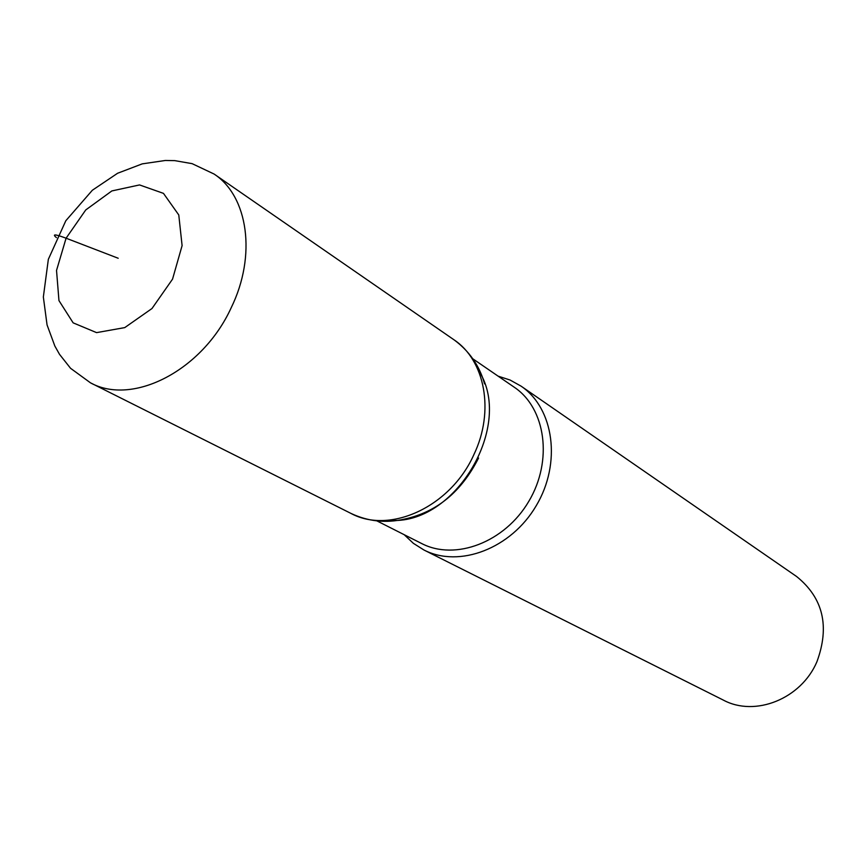 <?xml version="1.0" encoding="UTF-8"?>
<svg xmlns="http://www.w3.org/2000/svg" width="867" height="867" viewBox="0 0 867 867"><rect width="100%" height="100%" fill="white"/><g stroke="black" fill="none" stroke-linecap="round" stroke-linejoin="round"><path stroke-width="1.3" d="M404.195 534.701L413.364 543.327L423.974 550.014C459.282 568.275 511.107 548.616 536.185 505.786C561.686 463.206 554.024 408.314 521.045 386.129L510.078 380.028L498.091 376.137M723.371 700.113C755.103 717.204 801.141 698.91 816.909 661.781C829.936 626.364 823.162 597.937 796.589 576.501L521.067 386.14M388.654 520.189C454.763 526.865 515.529 424.245 477.901 369.483M421.655 543.522C455.305 561.068 504.811 542.298 528.772 501.397C553.124 460.724 545.798 408.292 514.239 387.213L472.862 358.83M90.428 382.802C132.738 406.244 202.661 370.415 231.229 307.677C256.73 255.581 248.146 196.267 214.084 174.039L192.127 163.657L174.798 160.633L165.402 160.471L142.253 163.863L117.598 173.259L92.357 190.241L65.827 220.727L48.346 259.309L43.35 297.002L47.056 324.919L54.849 346.031L59.498 354.31L70.552 368.291L90.461 382.813L350.897 513.383C368.085 521.479 385.934 523.397 404.445 519.105C436.762 512.159 461.461 491.795 478.573 458.004M118.205 258.258L66.087 238.208C55.065 234.079 51.857 233.884 56.453 237.623M350.864 513.362C389.944 534.733 450.862 506.631 473.967 454.438C494.743 411.142 485.065 360.228 453.766 339.647L214.095 174.039M172.544 279.141L182.103 245.621L178.775 214.962L163.473 193.374L139.544 184.931L111.854 190.935L85.746 209.944L66.087 238.208L56.528 270.439L58.956 300.6L73.142 322.849L96.562 332.625L124.75 327.607L151.985 308.522L172.544 279.141M424.006 550.036L723.392 700.124M376.896 520.894L421.687 543.544M484.545 383.853C481.196 371.412 473.014 353.606 453.777 339.647"/></g></svg>
